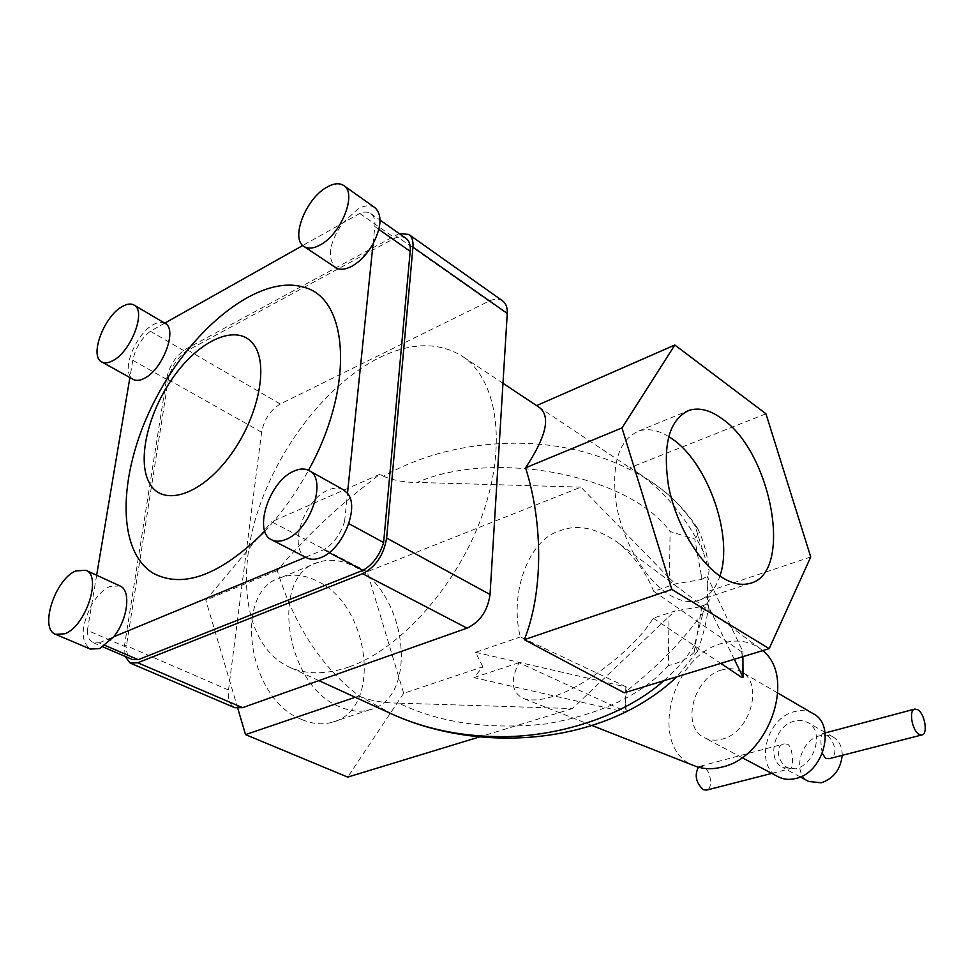 <?xml version="1.0" encoding="UTF-8"?>
<svg xmlns="http://www.w3.org/2000/svg" width="974" height="974" viewBox="0 0 974 974"><rect width="100%" height="100%" fill="white"/><g stroke="black" fill="none" stroke-linecap="round" stroke-linejoin="round"><path stroke-width="0.73" stroke-dasharray="4.87 3.65" d="M698.431 767.183L700.257 766.221L703.386 766.721C710.764 769.935 713.394 788.684 706.625 790.084M788.222 767.877L790.669 768.559C793.25 768.9 793.627 748.166 787.796 744.282L784.192 743.856C773.332 745.67 779.163 764.894 788.222 767.877M822.336 753.401C820.388 742.797 820.425 736.21 822.421 733.678L824.868 734.433C833.866 737.561 839.892 756.92 828.984 758.734M813.217 713.686C807.531 710.496 801.225 709.827 794.273 711.677C766.441 717.96 754.326 765.71 778.141 776.753M721.929 669.917C693.646 676.979 680.461 726.628 704.348 737.647C709.608 740.374 715.5 740.873 722.014 739.156C750.382 732.947 764.225 682.944 741.068 671.622C735.37 668.42 728.99 667.86 721.929 669.917M374.905 207.657C370.522 204.771 364.86 205.222 357.945 209.02L342.458 223.192C329.115 243.269 326.826 258.049 335.592 267.533M343.396 489.752C339.074 487.45 333.997 487.56 328.165 490.068C304.338 499.26 287.914 547.571 305.641 557.238L306.676 557.834M165.069 323.344L164.728 323.149C161.623 321.627 157.8 322.126 153.271 324.646C137.541 332.767 122.955 365.128 130.126 376.195L133.255 379.422M119.912 585.922L109.855 586.47C103.183 589.623 97.12 595.759 91.666 604.891C80.83 626.562 80.367 641.282 90.29 649.074M264.843 531.256C281.389 513.615 295.938 493.294 308.49 470.284M301.879 719.555C246.812 699.283 232.226 589.526 281.656 577.314C292.93 573.637 304.679 574.855 316.891 580.942C370.461 604.951 382.831 710.655 331.817 722.367C322.37 724.948 312.386 724.011 301.879 719.555M339.646 706.759C284.639 685.781 269.287 574.173 318.437 562.241C329.638 558.626 341.338 559.953 353.538 566.235C407.01 591.072 420.135 698.321 369.475 709.839C360.088 712.396 350.153 711.373 339.646 706.759M668.639 436.547C657.961 430.033 648.039 428.158 638.871 430.946C618.307 440.09 610.856 464.951 616.518 505.53C623.323 542.993 646.139 580.954 669.698 595.017C679.803 600.995 689.105 602.894 697.579 600.727C708.025 597.695 715.464 589.465 719.908 576.011M762.618 650.632L760.317 648.757C749.25 640.831 736.441 639.041 721.892 643.388C669.71 656.939 647.954 749.688 694.645 765.893M701.243 575.062L701.219 579.542L701.243 575.062L694.779 539.109L670.088 531.512L669.479 578.288L580.869 487.122L367.198 571.775L403.674 693.305L482.824 666.788L473.924 677.624L625.223 712.164L626.233 711.86L518.996 662.685C510.145 680.339 511.533 692.246 523.148 698.395C530.745 700.963 540.485 700.367 552.343 696.593C582.805 688.849 636.022 647.381 653.25 618.186L675.226 610.905L668.98 616.554L668.347 665.559C678.123 663.513 686.694 659.179 694.072 652.568L697.664 650.949L694.34 645.445L703.252 612.159C683.59 640.101 657.267 666.983 624.285 692.794M626.233 711.86L625.527 699.77L626.818 687.145L520.335 636.972C509.195 593.726 528.383 539.827 559.514 530.915C576.949 523.988 596.185 527.725 617.199 542.141C633.441 555.058 645.604 571.458 653.712 591.328L675.53 583.864L701.219 579.542M653.712 591.328L741.762 651.886L742.858 651.545L707.197 576.401L707.27 586.202L709.072 570.46L695.071 525.96C684.625 509.171 669.54 494.098 649.792 480.766L649.792 480.754C609.456 455.564 564.202 443.048 514.029 443.207C465.84 443.706 422.29 454.712 383.379 476.249L379.945 474.265C339.013 505.129 304.789 537.222 277.273 570.557C294.221 625.418 321.505 667.214 359.114 695.935L394.129 715.05M349.289 666.837C326.278 674.726 306.213 674.787 289.095 667.007C247.286 647.454 235.866 582.902 256.369 515.952C276.86 448.868 326.753 383.78 379.373 357.665C411.028 342.3 438.58 341.789 462.029 356.094C497.081 378.801 507.564 443.754 482.593 514.321C457.792 584.85 400.789 648.94 349.289 666.837M842.206 755.349C842.266 746.948 839.32 740.885 833.342 737.16L827.011 735.114L820.023 735.687C800.263 739.911 791.801 773.551 808.7 781.465M794.467 721.089C774.574 725.496 765.856 759.623 782.792 767.549L795.429 768.827C815.348 764.821 824.394 730.585 807.848 722.501L801.492 720.456L794.467 721.089M373.066 243.768L374.832 226.565C375.416 220.343 374.089 216.009 370.838 213.586C367.953 211.638 364.264 211.602 359.783 213.452L302.768 245.521M164.728 323.149L150.361 331.233C141.267 338.514 135.41 348.193 132.805 360.295L129.895 377.559M96.645 575.232L87.38 630.348L126.23 647.174C126.437 653.542 128.434 657.633 132.22 659.435M305.568 557.262L323.648 549.774C333.473 543.942 340.45 534.47 344.613 521.358L348.826 523.647M399.17 233.565L185.888 349.033C175.965 355.559 169.537 365.433 166.591 378.655L124.611 644.971L124.94 656.306M406.012 238.387C403.09 236.414 399.377 236.317 394.896 238.082L185.486 351.651C176.404 358.736 170.633 368.257 168.173 380.225L126.23 647.174M473.924 677.624L518.996 662.685M668.347 665.559C642.645 694.535 601.859 713.991 545.988 723.938C488.802 729.928 439.7 722.988 398.683 703.118L572.481 708.585L668.98 616.554M572.481 708.585L479.512 736.928M403.674 693.305L347.694 777.106M707.27 586.202L707.867 591.437L707.124 603.637L701.11 606.717L675.226 610.905M765.954 413.792L629.801 467.739L636.509 471.94C663.769 490.372 686.098 517.036 703.484 551.941M810.733 556.982L707.867 591.437M703.252 612.159L709.23 599.314L707.246 594.14M482.824 666.788L475.543 652.312L520.335 636.972M669.479 578.288L675.53 583.864M663.781 680.753C676.565 669.54 686.743 657.767 694.34 645.445M538.768 407.047L629.801 467.739M580.869 487.122L417.103 482.434C493.635 449.075 629.021 474.582 670.088 531.512M379.945 474.265L271.624 521.747L367.198 571.775M277.273 570.557L205.818 600.13L271.624 521.747M237.79 708.39L205.818 600.13M359.114 695.935L355.218 697.262M383.379 476.249C393.496 480.462 404.734 482.52 417.103 482.434M398.683 703.118C385.619 703.094 373.651 701.256 362.791 697.628M741.762 651.886L742.943 664.329L741.92 677.539M653.25 618.186L720.784 663.379M475.543 652.312L626.818 687.145M625.819 687.449L625.223 712.164M734.274 659.276L707.124 603.637M742.858 651.545L742.894 656.646M701.73 579.384L707.197 576.401M502.633 300.905C498.98 298.482 494.402 298.58 488.911 301.185L280.256 404.003C270.37 410.017 264.149 419.429 261.616 432.237L228.5 690.018C227.551 699.162 229.669 705.054 234.844 707.708M323.648 549.774L329.151 552.648M344.613 521.358L347.487 493.331M359.783 213.452L394.896 238.082M150.361 331.233L185.486 351.651M87.38 630.348C87.49 636.789 89.413 640.904 93.139 642.682L99.092 642.864L105.119 645.458M99.092 642.864L113.739 636.789M695.071 525.96L697.676 528.419C699.101 531.414 698.139 534.982 694.779 539.109M694.072 652.568L701.085 611.282L701.11 606.717M701.609 606.546L701.085 611.282M228.5 690.018L124.611 644.971M261.616 432.237L166.591 378.655M280.256 404.003L185.888 349.033M488.911 301.185L395.164 235.294M374.832 226.565L378.862 229.401M132.805 360.295L168.173 380.225M771.798 773.393L790.669 768.559M741.981 757.589L704.348 737.647M318.437 562.241L281.656 577.314M638.871 430.946L685.927 411.673M592.095 725.533L523.148 698.395M318.863 680.619L289.095 667.007M800.275 776.935L782.792 767.549M833.342 737.16L825.745 732.789M825.051 732.399L807.848 722.501M649.792 480.766L636.509 471.94M502.974 383.281L462.029 356.094M760.317 648.757L617.199 542.141M697.579 600.727L749.323 583.523M369.475 709.839L331.817 722.367M370.838 213.586L380.067 220.087M93.139 642.682L102.988 646.894M777.861 693.074L741.068 671.622M822.421 733.678L825.136 732.959M700.257 766.221L784.192 743.856M697.676 528.419C703.727 541.02 707.526 555.034 709.06 570.46M697.396 527.957C684.99 509.098 669.114 493.368 649.78 480.754M697.664 650.949C703.946 633.66 707.806 616.445 709.23 599.314M697.567 651.241L676.857 676.772"/><path stroke-width="1.46" d="M706.625 790.084L703.313 789.683C695.947 782.755 694.316 775.255 698.431 767.183M921.854 734.944L919.054 734.286C911.932 730.537 908.511 709.693 914.866 709.048L917.764 709.729C924.837 713.589 928.234 734.262 921.854 734.944L828.984 758.734L825.538 758.308L822.336 753.401M741.981 757.589L778.141 776.753C783.388 779.468 789.22 780.064 795.612 778.518C823.517 773.027 836.289 725.07 813.217 713.686L777.861 693.074M326.887 187.191C305.873 198.44 290.142 238.776 303.973 246.471C308.088 249.064 313.458 248.577 320.056 245.01C341.156 234.344 357.421 193.29 343.773 185.559C339.439 182.722 333.814 183.258 326.887 187.191M303.973 246.471L335.592 267.533C339.768 270.163 345.149 269.761 351.748 266.316C360.003 261.641 367.113 254.117 373.066 243.768C381.65 226.662 382.258 214.633 374.905 207.657L343.773 185.559M293.929 471.112C269.421 480.925 252.741 531.767 271.722 539.839C275.715 541.824 280.427 541.69 285.857 539.438C310.523 530.416 327.739 478.697 309.087 470.6C304.813 468.324 299.761 468.494 293.929 471.112M271.722 539.839L306.676 557.834C310.706 559.843 315.442 559.77 320.872 557.591C342.458 549.945 360.003 507.284 347.487 493.331L373.066 243.768M122.298 306.53C104.048 316.148 89.024 356.314 101.759 361.938C104.705 363.497 108.418 363.058 112.887 360.623C131.222 351.492 146.624 310.633 134.01 305.057C130.918 303.34 127.01 303.827 122.298 306.53M101.759 361.938L133.255 379.422C136.25 381.017 139.988 380.627 144.481 378.253C162.865 369.438 177.865 329.066 165.069 323.344L134.01 305.057M75.838 570.934C55.092 579.055 38.972 628.851 55.615 634.33L64.905 633.77C85.797 626.294 102.258 575.658 85.834 570.265L75.838 570.934M55.615 634.33L90.29 649.074L99.652 648.611L113.739 636.789C127.984 619.135 131.32 590.098 119.912 585.922L85.834 570.265M308.49 470.284C354.828 386.982 348.972 297.959 303.547 287.172C259.961 273.986 193.741 326.241 156.449 397.355C118.67 468.238 114.615 549.373 152.967 573.126C183.124 589.185 220.404 575.22 264.843 531.256M253.812 344.723C269.469 365.53 257.842 419.745 228.452 457.865C199.268 496.314 162.037 506.882 149.399 483.007C136.336 459.667 148.791 409.689 175.588 374.065C202.178 338.136 238.581 323.331 253.812 344.723M721.71 418.503C710.07 410.091 699.308 407.339 689.409 410.237C669.357 419.185 662.381 444.327 668.481 485.636C675.676 523.805 698.601 562.741 721.904 577.338C731.9 583.548 741.044 585.618 749.323 583.523C794.029 574.648 772.272 452.228 721.71 418.503M719.908 576.011C733.836 536.65 707.818 462.443 671.707 438.568L668.639 436.547M694.645 765.893L695.071 766.063C703.338 769.204 712.323 769.533 722.038 767.049C769.07 757.285 796.659 676.553 762.618 650.632M318.863 680.619L392.449 714.295C424.469 728.649 459.399 736.088 497.251 736.587C556.251 737.939 623.944 716.401 663.781 680.753M800.275 776.935L808.7 781.465L821.277 782.816C833.61 778.53 840.586 769.375 842.206 755.349M302.768 245.521L164.74 323.149M129.895 377.559L96.645 575.232M113.739 636.789L305.568 557.262M347.487 493.331L343.396 489.752L309.087 470.6M124.94 656.306L130.187 663.075L137.748 662.783L362.608 573.71C375.794 566.88 383.793 554.997 386.617 538.074L412.964 247.14C413.426 241.089 412.039 236.852 408.788 234.43L399.17 233.565M102.988 646.894L132.22 659.435L138.223 659.678L362.937 570.326C372.725 564.689 379.617 555.423 383.61 542.53L410.188 251.329C410.699 245.168 409.311 240.846 406.012 238.387L380.067 220.087M479.512 736.928L347.694 777.106L245.533 734.615L237.79 708.39M769.18 648.635L671.816 589.44L621.984 427.915L674.824 345.015L765.954 413.792L810.733 556.982L769.18 648.635L624.285 692.794L524.316 639.674C542.822 593.677 543.626 524.706 525.57 467.812C546.682 435.95 551.077 415.703 538.768 407.047L502.974 383.281M621.984 427.915L525.57 467.812M674.824 345.015L536.601 405.61M355.218 697.262L245.533 734.615M671.816 589.44L524.316 639.674M720.784 663.379L741.92 677.539L743.028 677.21L734.274 659.276M742.894 656.646L743.028 677.21M130.187 663.075L234.844 707.708L242.538 707.648L467.033 628.145C480.06 621.972 487.731 610.759 490.032 594.505L507.259 313.445C507.527 307.589 505.993 303.401 502.633 300.905L408.788 234.43M348.826 523.647L383.61 542.53M329.151 552.648L362.937 570.326M105.119 645.458L138.223 659.678M467.033 628.145L362.608 573.71M490.032 594.505L386.617 538.074M242.538 707.648L137.748 662.783M507.259 313.445L412.964 247.14M378.862 229.401L410.188 251.329M706.345 790.158L771.798 773.393M685.927 411.673L689.409 410.237M695.071 766.063L592.095 725.533M825.745 732.789L825.051 732.399M825.136 732.959L914.61 709.121M676.857 676.772C606.108 744.051 483.64 754.619 394.129 715.05"/></g></svg>
